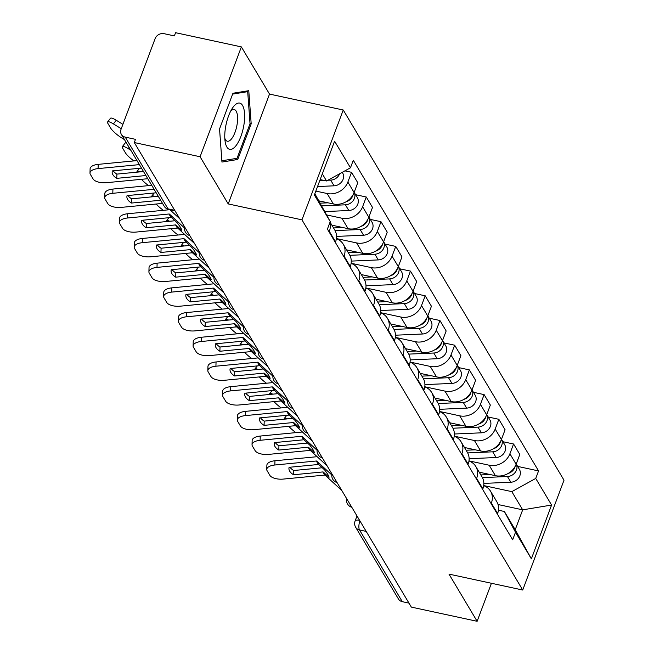 <?xml version="1.0" encoding="UTF-8"?>
<svg xmlns="http://www.w3.org/2000/svg" width="654" height="654" viewBox="0 0 654 654"><rect width="100%" height="100%" fill="white"/><g stroke="black" fill="none" stroke-linecap="round" stroke-linejoin="round"><path stroke-width="0.98" d="M241.367 46.9L200.083 156.747L134.291 142.539L411.341 607.1L477.134 621.3L448.996 574.114L522.726 590.031L564.01 480.191L343.244 110.003L269.513 94.086L241.367 46.9L175.574 32.7L174.373 35.905L164.121 33.689A7.284 6.287 -30.8 0 0 155.104 38.668L121.039 129.296A7.284 6.287 -30.8 0 0 121.391 134.454A7.284 6.287 -30.8 0 0 125.241 137.127L168.021 208.855A7.284 2.706 102.2 0 0 168.887 209.574L175.059 210.899M200.083 156.747L228.221 203.925L301.952 219.842L522.726 590.031M134.291 142.539L135.492 139.343L125.241 137.127M477.134 621.3L491.432 583.278M408.971 603.127L402.3 601.68A7.284 6.287 149.2 0 1 398.45 599.007L355.67 527.288A7.284 6.287 -30.8 0 0 359.52 529.961L402.3 601.68M479.194 472.172L495.389 475.671A16.759 14.453 -30.8 0 0 516.137 464.226L519.807 454.456L513.578 444.001L509.907 453.77A16.759 14.453 149.2 0 1 489.159 465.223L468.975 460.866M491.367 503.089L497.604 513.537A16.759 14.453 -30.8 0 0 496.787 501.675L490.549 491.219A16.759 14.453 149.2 0 1 491.367 503.089L491.146 503.67M497.604 513.537L497.383 514.126M502.901 441.703L513.578 444.001M483.698 485.652A16.759 14.453 149.2 0 1 490.549 491.219M464.463 447.475L480.657 450.974A16.759 14.453 -30.8 0 0 501.405 439.521L505.076 429.752L498.847 419.304L495.176 429.073A16.759 14.453 149.2 0 1 474.428 440.518L454.244 436.161M482.652 489.421L482.873 488.84A16.759 14.453 -30.8 0 0 482.055 476.97L475.826 466.523A16.759 14.453 149.2 0 1 476.635 478.393L476.423 478.973M488.17 416.999L498.847 419.304M468.967 460.956A16.759 14.453 149.2 0 1 475.826 466.523M449.731 422.77L465.934 426.269A16.759 14.453 -30.8 0 0 486.674 414.824L490.345 405.055L484.115 394.607L480.445 404.368A16.759 14.453 149.2 0 1 459.697 415.821L439.521 411.464M467.921 464.724L468.141 464.136A16.759 14.453 -30.8 0 0 467.324 452.274L461.095 441.826A16.759 14.453 149.2 0 1 461.904 453.688L461.691 454.268M473.439 392.302L484.115 394.607M454.236 436.251A16.759 14.453 149.2 0 1 461.095 441.826M435 398.073L451.203 401.572A16.759 14.453 -30.8 0 0 471.943 390.119L475.613 380.35L469.384 369.902L465.713 379.672A16.759 14.453 149.2 0 1 444.965 391.117L424.789 386.759M453.189 440.019L453.41 439.439A16.759 14.453 -30.8 0 0 452.593 427.569L446.363 417.121A16.759 14.453 149.2 0 1 447.173 428.991L446.96 429.572M458.707 367.597L469.384 369.902M439.504 411.554A16.759 14.453 149.2 0 1 446.363 417.121M420.269 373.369L436.471 376.868A16.759 14.453 -30.8 0 0 457.211 365.423L460.882 355.653L454.653 345.206L450.982 354.975A16.759 14.453 149.2 0 1 430.234 366.42L410.058 362.063M438.458 415.323L438.679 414.742A16.759 14.453 -30.8 0 0 437.861 402.872L431.632 392.425A16.759 14.453 149.2 0 1 432.441 404.286L432.229 404.875M443.976 342.9L454.653 345.206M424.773 386.849A16.759 14.453 149.2 0 1 431.632 392.425M405.537 348.672L421.74 352.171A16.759 14.453 -30.8 0 0 442.48 340.718L446.159 330.957L439.921 320.501L436.251 330.27A16.759 14.453 149.2 0 1 415.503 341.715L395.327 337.366M423.727 390.618L423.947 390.037A16.759 14.453 -30.8 0 0 423.13 378.175L416.9 367.72A16.759 14.453 149.2 0 1 417.718 379.59L417.497 380.17M429.245 318.196L439.921 320.501M410.042 362.152A16.759 14.453 149.2 0 1 416.9 367.72M390.806 323.975L407.009 327.466A16.759 14.453 -30.8 0 0 427.757 316.021L431.427 306.252L425.19 295.804L421.519 305.573A16.759 14.453 149.2 0 1 400.771 317.018L380.595 312.661M408.995 365.921L409.216 365.341A16.759 14.453 -30.8 0 0 408.398 353.471L402.169 343.023A16.759 14.453 149.2 0 1 402.987 354.885L402.766 355.474M414.513 293.499L425.19 295.804M395.31 337.448A16.759 14.453 149.2 0 1 402.169 343.023M376.075 299.27L392.277 302.769A16.759 14.453 -30.8 0 0 413.026 291.324L416.696 281.555L410.459 271.099L406.788 280.868A16.759 14.453 149.2 0 1 386.048 292.322L365.864 287.964M394.264 341.216L394.485 340.636A16.759 14.453 -30.8 0 0 393.667 328.774L387.438 318.318A16.759 14.453 149.2 0 1 388.255 330.188L388.035 330.769M399.782 268.802L410.459 271.099M380.579 312.751A16.759 14.453 149.2 0 1 387.438 318.318M361.343 274.574L377.546 278.064A16.759 14.453 -30.8 0 0 398.294 266.619L401.965 256.85L395.727 246.403L392.057 256.172A16.759 14.453 149.2 0 1 371.317 267.617L351.133 263.26M379.533 316.52L379.753 315.939A16.759 14.453 -30.8 0 0 378.936 304.069L372.706 293.621A16.759 14.453 149.2 0 1 373.524 305.483L373.303 306.072M385.051 244.097L395.727 246.403M365.848 288.054A16.759 14.453 149.2 0 1 372.706 293.621M346.612 249.869L362.815 253.368A16.759 14.453 -30.8 0 0 383.563 241.923L387.233 232.154L380.996 221.706L377.325 231.467A16.759 14.453 149.2 0 1 356.585 242.92L336.401 238.563M364.801 291.823L365.022 291.234A16.759 14.453 -30.8 0 0 364.204 279.372L357.975 268.917A16.759 14.453 149.2 0 1 358.793 280.787L358.572 281.367M370.327 219.401L380.996 221.706M351.116 263.349A16.759 14.453 149.2 0 1 357.975 268.917M331.88 225.172L348.083 228.671A16.759 14.453 -30.8 0 0 368.831 217.218L372.502 207.449L366.265 197.001L362.594 206.77A16.759 14.453 149.2 0 1 341.854 218.215L326.665 214.937M350.07 267.118L350.291 266.538A16.759 14.453 -30.8 0 0 349.473 254.668L343.244 244.22A16.759 14.453 149.2 0 1 344.061 256.09L343.841 256.67M355.596 194.696L366.265 197.001M336.385 238.653A16.759 14.453 149.2 0 1 343.244 244.22M319.127 200.901L333.352 203.966A16.759 14.453 -30.8 0 0 354.1 192.521L357.771 182.752L351.541 172.304L347.863 182.065A16.759 14.453 149.2 0 1 327.123 193.519L315.841 191.082M335.339 242.421L335.559 241.833A16.759 14.453 -30.8 0 0 334.742 229.971L330.049 222.09M344.887 170.866L351.541 172.304M329.845 222.646A16.759 14.453 149.2 0 1 329.33 231.385L329.109 231.966M498.037 504.52L522.685 509.842L511.829 491.636L483.707 485.562M498.446 510.21L504.365 511.485L515.221 529.699L522.685 509.842L551.592 505.043L531.367 558.843L515.507 532.242L504.365 511.485M314.852 193.723L330.237 221.592L327.409 229.113L512.679 539.771L515.507 532.242M330.237 221.592L314.37 194.99L334.595 141.19L350.462 167.792L326.559 180.978L322.316 173.866M511.829 491.636L535.732 478.442L538.561 470.921L353.291 160.263L350.462 167.792M535.732 478.442L551.592 505.043M343.244 110.003L301.952 219.842M269.513 94.086L228.221 203.925M219.548 128.928L221.951 162.053L237.77 159.486L251.185 123.802L248.773 90.685L232.955 93.244L219.548 128.928M320.158 179.597L326.559 180.978M517.633 466.4L538.561 470.921M531.367 558.843L515.221 529.699M250.016 123.549L251.185 123.802M234.353 158.75L237.77 159.486M293.54 474.755L322.823 471.935A0.728 0.629 -30.8 0 1 323.329 472.09L329.027 477.33A22.588 2.845 -133.3 0 0 327.891 474.6A22.588 2.845 -133.3 0 0 324.588 469.883L318.89 464.651A0.728 0.629 -30.8 0 0 318.384 464.487L289.109 467.308A22.588 10.023 1.6 0 0 288.929 468.444A22.588 10.023 1.6 0 0 293.54 474.755L293.662 470.512L322.275 467.757M341.813 490.516L325.218 475.254A0.728 0.629 -30.8 0 0 324.711 475.098L283.256 479.088A10.93 4.848 -178.4 0 1 269.865 475.36L267.126 470.766A10.93 4.848 -178.4 0 1 266.758 469.441L266.881 465.198A10.93 4.848 1.6 0 1 274.966 460.759L274.852 465.002A10.93 4.848 -178.4 0 0 266.758 469.441M331.815 474.959L316.814 461.16A0.728 0.629 -30.8 0 0 316.307 461.005L274.852 465.002M317.215 456.745A5.461 4.717 -30.8 0 0 316.43 456.762L274.966 460.759M293.662 470.512A22.588 10.023 1.6 0 1 289.992 467.226M288.79 426.318A10.93 2.273 -142.1 0 0 295.919 432.621M287.531 418.862A10.93 2.273 -142.1 0 0 284.384 418.339A10.93 2.273 -142.1 0 0 284.359 419.165M482.415 477.616L507.447 476.521A9.107 7.856 -30.8 0 0 516.21 464.038M483.846 483.404L510.848 482.219A9.107 7.856 -30.8 0 0 518.892 477.665A9.107 7.856 -30.8 0 0 519.399 469.359L516.21 464.021M480.837 474.927L490.067 474.518M508.207 473.431A9.107 7.856 -30.8 0 0 515.164 466.351M278.808 450.05L308.091 447.23A0.728 0.629 -30.8 0 1 308.598 447.385L314.296 452.625A22.588 2.845 -133.3 0 0 313.16 449.903A22.588 2.845 -133.3 0 0 309.857 445.186L304.167 439.946A0.728 0.629 -30.8 0 0 303.652 439.79L274.378 442.611A22.588 10.023 1.6 0 0 274.198 443.747A22.588 10.023 1.6 0 0 278.808 450.05L278.931 445.807L307.543 443.052M327.082 465.82L310.487 450.557A0.728 0.629 -30.8 0 0 309.98 450.402L268.524 454.391A10.93 4.848 -178.4 0 1 255.134 450.655L252.395 446.069A10.93 4.848 -178.4 0 1 252.027 444.736L252.15 440.494A10.93 4.848 1.6 0 1 260.235 436.054L260.12 440.297A10.93 4.848 -178.4 0 0 252.027 444.736M317.092 450.263L302.083 436.463A0.728 0.629 -30.8 0 0 301.576 436.308L260.12 440.297M302.491 432.041A5.461 4.717 -30.8 0 0 301.698 432.065L260.235 436.054M278.931 445.807A22.588 10.023 1.6 0 1 275.26 442.521M264.085 425.353L293.36 422.533A0.728 0.629 -30.8 0 1 293.867 422.688L299.565 427.929A22.588 2.845 -133.3 0 0 298.428 425.198A22.588 2.845 -133.3 0 0 295.126 420.489L289.436 415.249A0.728 0.629 -30.8 0 0 288.929 415.094L259.646 417.906A22.588 10.023 1.6 0 0 259.466 419.042A22.588 10.023 1.6 0 0 264.085 425.353L264.2 421.111L292.812 418.356M312.359 441.115L295.755 425.852A0.728 0.629 -30.8 0 0 295.248 425.697L253.793 429.694A10.93 4.848 -178.4 0 1 240.402 425.958L237.664 421.364A10.93 4.848 -178.4 0 1 237.296 420.04L237.418 415.797A10.93 4.848 1.6 0 1 245.512 411.358L245.389 415.601A10.93 4.848 -178.4 0 0 237.296 420.04M302.361 425.558L287.351 411.767A0.728 0.629 -30.8 0 0 286.844 411.603L245.389 415.601M287.76 407.344A5.461 4.717 -30.8 0 0 286.967 407.36L245.512 411.358M264.2 421.111A22.588 10.023 1.6 0 1 260.529 417.824M243.934 124.726A23.683 8.796 102.2 0 0 242.217 104.934A23.683 8.796 102.2 0 0 232.35 108.245A23.683 8.796 102.2 0 0 225.475 127.718A23.683 8.796 102.2 0 0 225.139 141.624A23.683 8.796 102.2 0 0 234.189 147.657A23.683 8.796 102.2 0 0 243.934 124.726M224.804 138.256A16.211 6.025 102.2 0 0 227.371 141.223A16.211 6.025 102.2 0 0 237.108 124.358A16.211 6.025 102.2 0 0 234.214 109.529A16.211 6.025 102.2 0 0 230.649 111.18M232.644 94.086L247.694 91.65L250.032 123.737L237.034 158.317L221.861 160.77M245.602 91.192L247.694 91.65M274.059 401.621A10.93 2.273 -142.1 0 0 281.187 407.924M272.8 394.166A10.93 2.273 -142.1 0 0 269.652 393.643A10.93 2.273 -142.1 0 0 269.628 394.468M467.684 452.92L492.715 451.816A9.107 7.856 -30.8 0 0 501.479 439.341L504.667 444.663A9.107 7.856 -30.8 0 1 504.16 452.96A9.107 7.856 -30.8 0 1 496.116 457.522L469.114 458.707M466.106 450.23L475.335 449.821M493.476 448.726A9.107 7.856 -30.8 0 0 500.433 441.646M259.327 376.917A10.93 2.273 -142.1 0 0 266.456 383.219M258.068 369.461A10.93 2.273 -142.1 0 0 254.921 368.938A10.93 2.273 -142.1 0 0 254.897 369.772M452.952 428.223L477.984 427.119A9.107 7.856 -30.8 0 0 486.748 414.636L489.936 419.958A9.107 7.856 -30.8 0 1 489.429 428.264A9.107 7.856 -30.8 0 1 481.385 432.817L454.383 434.003M451.374 425.525L460.604 425.125M478.744 424.029A9.107 7.856 -30.8 0 0 485.701 416.95M249.354 400.649L278.629 397.828A0.728 0.629 -30.8 0 1 279.144 397.992L284.833 403.224A22.588 2.845 -133.3 0 0 283.697 400.501A22.588 2.845 -133.3 0 0 280.402 395.784L274.705 390.544A0.728 0.629 -30.8 0 0 274.198 390.389L244.915 393.209A22.588 10.023 1.6 0 0 244.735 394.346A22.588 10.023 1.6 0 0 249.354 400.649L249.468 396.406L278.081 393.651M297.627 416.418L281.032 401.155A0.728 0.629 -30.8 0 0 280.517 401L239.062 404.989A10.93 4.848 -178.4 0 1 225.679 401.254L222.94 396.667A10.93 4.848 -178.4 0 1 222.564 395.335L222.687 391.092A10.93 4.848 1.6 0 1 230.78 386.653L230.658 390.896A10.93 4.848 -178.4 0 0 222.564 395.335M287.629 400.861L272.628 387.062A0.728 0.629 -30.8 0 0 272.113 386.906L230.658 390.896M273.029 382.639A5.461 4.717 -30.8 0 0 272.236 382.664L230.78 386.653M249.468 396.406A22.588 10.023 1.6 0 1 245.798 393.128M234.623 375.952L263.905 373.132A0.728 0.629 -30.8 0 1 264.412 373.287L270.102 378.527A22.588 2.845 -133.3 0 0 268.966 375.805A22.588 2.845 -133.3 0 0 265.671 371.088L259.973 365.848A0.728 0.629 -30.8 0 0 259.466 365.692L230.183 368.513A22.588 10.023 1.6 0 0 230.004 369.641A22.588 10.023 1.6 0 0 234.623 375.952L234.737 371.709L263.349 368.954M282.896 391.713L266.301 376.459A0.728 0.629 -30.8 0 0 265.794 376.295L224.33 380.293A10.93 4.848 -178.4 0 1 210.948 376.557L208.209 371.962A10.93 4.848 -178.4 0 1 207.833 370.638L207.956 366.395A10.93 4.848 1.6 0 1 216.049 361.956L215.926 366.199A10.93 4.848 -178.4 0 0 207.833 370.638M272.898 376.156L257.897 362.365A0.728 0.629 -30.8 0 0 257.39 362.21L215.926 366.199M258.297 357.942A5.461 4.717 -30.8 0 0 257.504 357.967L216.049 361.956M234.737 371.709A22.588 10.023 1.6 0 1 231.075 368.423M219.891 351.247L249.174 348.435A0.728 0.629 -30.8 0 1 249.681 348.59L255.379 353.83A22.588 2.845 -133.3 0 0 254.234 351.1A22.588 2.845 -133.3 0 0 250.94 346.383L245.242 341.143A0.728 0.629 -30.8 0 0 244.735 340.987L215.452 343.808A22.588 10.023 1.6 0 0 215.272 344.944A22.588 10.023 1.6 0 0 219.891 351.247L220.014 347.012L248.618 344.249M268.165 367.017L251.569 351.754A0.728 0.629 -30.8 0 0 251.062 351.599L209.599 355.588A10.93 4.848 -178.4 0 1 196.216 351.86L193.478 347.266A10.93 4.848 -178.4 0 1 193.102 345.933L193.224 341.699A10.93 4.848 1.6 0 1 201.318 337.26L201.195 341.502A10.93 4.848 -178.4 0 0 193.102 345.933M258.166 351.46L243.165 337.66A0.728 0.629 -30.8 0 0 242.659 337.505L201.195 341.502M243.566 333.246A5.461 4.717 -30.8 0 0 242.773 333.262L201.318 337.26M220.014 347.012A22.588 10.023 1.6 0 1 216.343 343.726M244.596 352.22A10.93 2.273 -142.1 0 0 251.725 358.523M243.337 344.764A10.93 2.273 -142.1 0 0 240.19 344.241A10.93 2.273 -142.1 0 0 240.165 345.067M438.221 403.518L463.253 402.414A9.107 7.856 -30.8 0 0 472.016 389.939M439.651 409.306L466.654 408.121A9.107 7.856 -30.8 0 0 474.698 403.559A9.107 7.856 -30.8 0 0 475.205 395.261L472.024 389.923M436.643 400.828L445.873 400.42M464.013 399.324A9.107 7.856 -30.8 0 0 470.97 392.245M229.873 327.523A10.93 2.273 -142.1 0 0 236.993 333.818M228.606 320.059A10.93 2.273 -142.1 0 0 225.458 319.536A10.93 2.273 -142.1 0 0 225.434 320.37M423.49 378.821L448.521 377.718A9.107 7.856 -30.8 0 0 457.285 365.234M424.92 384.609L451.922 383.416A9.107 7.856 -30.8 0 0 459.966 378.862A9.107 7.856 -30.8 0 0 460.473 370.556L457.293 365.218M421.912 376.124L431.149 375.723M449.282 374.628A9.107 7.856 -30.8 0 0 456.239 367.548M215.141 302.818A10.93 2.273 -142.1 0 0 222.262 309.121M213.874 295.363A10.93 2.273 -142.1 0 0 210.735 294.84A10.93 2.273 -142.1 0 0 210.702 295.665M408.758 354.116L433.79 353.021A9.107 7.856 -30.8 0 0 442.554 340.538L445.742 345.86A9.107 7.856 -30.8 0 1 445.235 354.166A9.107 7.856 -30.8 0 1 437.191 358.719L410.189 359.904M407.18 351.427L416.418 351.018M434.55 349.931A9.107 7.856 -30.8 0 0 441.507 342.851M205.16 326.55L234.443 323.73A0.728 0.629 -30.8 0 1 234.949 323.885L240.647 329.126A22.588 2.845 -133.3 0 0 239.503 326.403A22.588 2.845 -133.3 0 0 236.208 321.686L230.51 316.446A0.728 0.629 -30.8 0 0 230.004 316.291L200.721 319.111A22.588 10.023 1.6 0 0 200.541 320.239A22.588 10.023 1.6 0 0 205.16 326.55L205.282 322.308L233.887 319.553M253.433 342.32L236.838 327.057A0.728 0.629 -30.8 0 0 236.331 326.894L194.867 330.891A10.93 4.848 -178.4 0 1 181.485 327.155L178.746 322.561A10.93 4.848 -178.4 0 1 178.37 321.237L178.493 316.994A10.93 4.848 1.6 0 1 186.586 312.555L186.464 316.798A10.93 4.848 -178.4 0 0 178.37 321.237M243.435 326.763L228.434 312.964A0.728 0.629 -30.8 0 0 227.927 312.808L186.464 316.798M228.835 308.541A5.461 4.717 -30.8 0 0 228.042 308.565L186.586 312.555M205.282 322.308A22.588 10.023 1.6 0 1 201.612 319.021M200.41 278.122A10.93 2.273 -142.1 0 0 207.539 284.416M199.151 270.658A10.93 2.273 -142.1 0 0 196.004 270.135A10.93 2.273 -142.1 0 0 195.971 270.969M394.027 329.42L419.067 328.316A9.107 7.856 -30.8 0 0 427.822 315.833M395.457 335.208L422.459 334.014A9.107 7.856 -30.8 0 0 430.504 329.461A9.107 7.856 -30.8 0 0 431.011 321.163L427.83 315.817M392.449 326.722L401.687 326.321M419.819 325.226A9.107 7.856 -30.8 0 0 426.776 318.146M190.428 301.854L219.711 299.033A0.728 0.629 -30.8 0 1 220.218 299.189L225.916 304.429A22.588 2.845 -133.3 0 0 224.772 301.698A22.588 2.845 -133.3 0 0 221.477 296.981L215.779 291.749A0.728 0.629 -30.8 0 0 215.272 291.586L185.989 294.406A22.588 10.023 1.6 0 0 185.81 295.543A22.588 10.023 1.6 0 0 190.428 301.854L190.551 297.611L219.155 294.856M238.702 317.615L222.107 302.352A0.728 0.629 -30.8 0 0 221.6 302.197L180.136 306.186A10.93 4.848 -178.4 0 1 166.754 302.459L164.015 297.864A10.93 4.848 -178.4 0 1 163.639 296.54L163.762 292.297A10.93 4.848 1.6 0 1 171.855 287.858L171.732 292.101A10.93 4.848 -178.4 0 0 163.639 296.54M228.704 302.058L213.703 288.259A0.728 0.629 -30.8 0 0 213.196 288.103L171.732 292.101M214.103 283.844A5.461 4.717 -30.8 0 0 213.31 283.861L171.855 287.858M190.551 297.611A22.588 10.023 1.6 0 1 186.88 294.325M185.679 253.417A10.93 2.273 -142.1 0 0 192.807 259.72M184.42 245.961A10.93 2.273 -142.1 0 0 181.272 245.438A10.93 2.273 -142.1 0 0 181.24 246.264M379.295 304.715L404.336 303.619A9.107 7.856 -30.8 0 0 413.091 291.136M380.726 310.503L407.728 309.317A9.107 7.856 -30.8 0 0 415.772 304.764A9.107 7.856 -30.8 0 0 416.279 296.458L413.099 291.12M377.718 302.025L386.955 301.617M405.088 300.529A9.107 7.856 -30.8 0 0 412.045 293.45M175.697 277.149L204.98 274.328A0.728 0.629 -30.8 0 1 205.487 274.484L211.185 279.724A22.588 2.845 -133.3 0 0 210.048 277.002A22.588 2.845 -133.3 0 0 206.746 272.285L201.048 267.045A0.728 0.629 -30.8 0 0 200.541 266.889L171.258 269.71A22.588 10.023 1.6 0 0 171.078 270.846A22.588 10.023 1.6 0 0 175.697 277.149L175.82 272.906L204.424 270.151M223.97 292.918L207.375 277.656A0.728 0.629 -30.8 0 0 206.868 277.5L165.405 281.49A10.93 4.848 -178.4 0 1 152.022 277.754L149.284 273.168A10.93 4.848 -178.4 0 1 148.908 271.835L149.03 267.592A10.93 4.848 1.6 0 1 157.123 263.153L157.001 267.396A10.93 4.848 -178.4 0 0 148.908 271.835M213.972 277.361L198.971 263.562A0.728 0.629 -30.8 0 0 198.464 263.407L157.001 267.396M199.372 259.139A5.461 4.717 -30.8 0 0 198.587 259.164L157.123 263.153M175.82 272.906A22.588 10.023 1.6 0 1 172.149 269.62M170.947 228.72A10.93 2.273 -142.1 0 0 178.076 235.023M169.688 221.265A10.93 2.273 -142.1 0 0 166.541 220.733A10.93 2.273 -142.1 0 0 166.508 221.567M364.564 280.018L389.604 278.915A9.107 7.856 -30.8 0 0 398.36 266.44L401.548 271.762A9.107 7.856 -30.8 0 1 401.041 280.059A9.107 7.856 -30.8 0 1 392.997 284.621L365.995 285.806M362.986 277.329L372.224 276.92M390.356 275.825A9.107 7.856 -30.8 0 0 397.313 268.745M160.966 252.452L190.249 249.632A0.728 0.629 -30.8 0 1 190.755 249.787L196.453 255.027A22.588 2.845 -133.3 0 0 195.317 252.297A22.588 2.845 -133.3 0 0 192.014 247.588L186.316 242.348A0.728 0.629 -30.8 0 0 185.81 242.184L156.527 245.005A22.588 10.023 1.6 0 0 156.347 246.141A22.588 10.023 1.6 0 0 160.966 252.452L161.088 248.209L189.693 245.454M209.239 268.214L192.644 252.951A0.728 0.629 -30.8 0 0 192.137 252.796L150.673 256.793A10.93 4.848 -178.4 0 1 137.291 253.057L134.552 248.463A10.93 4.848 -178.4 0 1 134.176 247.138L134.299 242.896A10.93 4.848 1.6 0 1 142.392 238.457L142.27 242.699A10.93 4.848 -178.4 0 0 134.176 247.138M199.241 252.657L184.24 238.865A0.728 0.629 -30.8 0 0 183.733 238.702L142.27 242.699M184.641 234.443A5.461 4.717 -30.8 0 0 183.856 234.459L142.392 238.457M161.088 248.209A22.588 10.023 1.6 0 1 157.418 244.923M156.216 204.015A10.93 2.273 -142.1 0 0 163.345 210.318M154.957 196.56A10.93 2.273 -142.1 0 0 151.81 196.037A10.93 2.273 -142.1 0 0 151.777 196.862M349.841 255.322L374.873 254.218A9.107 7.856 -30.8 0 0 383.628 241.735M351.272 261.101L378.274 259.916A9.107 7.856 -30.8 0 0 386.31 255.362A9.107 7.856 -30.8 0 0 386.816 247.057L383.636 241.718M348.255 252.624L357.493 252.215M375.625 251.128A9.107 7.856 -30.8 0 0 382.582 244.048M146.234 227.747L175.517 224.927A0.728 0.629 -30.8 0 1 176.024 225.09L181.722 230.322A22.588 2.845 -133.3 0 0 180.586 227.6A22.588 2.845 -133.3 0 0 177.283 222.883L171.585 217.643A0.728 0.629 -30.8 0 0 171.078 217.488L141.795 220.308A22.588 10.023 1.6 0 0 141.616 221.444A22.588 10.023 1.6 0 0 146.234 227.747L146.357 223.504L174.961 220.75M194.508 243.517L177.913 228.254A0.728 0.629 -30.8 0 0 177.406 228.099L135.942 232.088A10.93 4.848 -178.4 0 1 122.56 228.352L119.821 223.766A10.93 4.848 -178.4 0 1 119.445 222.434L119.568 218.191A10.93 4.848 1.6 0 1 127.661 213.752L127.538 217.995A10.93 4.848 -178.4 0 0 119.445 222.434M184.51 227.96L169.509 214.16A0.728 0.629 -30.8 0 0 169.002 214.005L127.538 217.995M169.656 209.738A5.461 4.717 -30.8 0 0 169.124 209.762L127.661 213.752M146.357 223.504A22.588 10.023 1.6 0 1 142.686 220.226M141.485 179.319A10.93 2.273 -142.1 0 0 148.613 185.622M140.226 171.863A10.93 2.273 -142.1 0 0 137.078 171.34A10.93 2.273 -142.1 0 0 137.046 172.166M335.11 230.617L360.141 229.513A9.107 7.856 -30.8 0 0 368.897 217.038M336.54 236.405L363.542 235.219A9.107 7.856 -30.8 0 0 371.578 230.658A9.107 7.856 -30.8 0 0 372.085 222.36L368.905 217.022M333.524 227.927L342.761 227.518M360.894 226.423A9.107 7.856 -30.8 0 0 367.85 219.343M160.631 200.247L131.503 203.051L131.626 198.808L158.243 196.241M156.192 192.799L127.064 195.611A22.588 10.023 1.6 0 0 126.884 196.74A22.588 10.023 1.6 0 0 131.503 203.051M179.776 218.812L169.983 209.803M104.714 197.737L104.836 193.494A10.93 4.848 1.6 0 1 112.929 189.055L112.807 193.298A10.93 4.848 -178.4 0 0 104.714 197.737A10.93 4.848 -178.4 0 0 105.09 199.061L107.828 203.656A10.93 4.848 -178.4 0 0 121.211 207.392L162.519 203.41M151.728 185.319L112.929 189.055M131.626 198.808A22.588 10.023 1.6 0 1 127.955 195.521M154.115 189.317L112.807 193.298M133.882 160.917A10.93 2.273 -142.1 0 1 125.445 152.864L122.707 148.278A10.93 2.273 -142.1 0 1 122.347 146.635L125.192 142.981A10.93 2.273 37.9 0 1 126.369 142.801M130.816 150.248L128.135 148.605A10.93 2.273 -142.1 0 0 122.347 146.635M321.793 205.855L345.41 204.816A9.107 7.856 -30.8 0 0 354.166 192.333L357.362 197.655A9.107 7.856 -30.8 0 1 356.847 205.961A9.107 7.856 -30.8 0 1 348.811 210.514L324.858 211.569M320.337 203.157L328.03 202.822M346.162 201.726A9.107 7.856 -30.8 0 0 353.119 194.647M145.899 175.542L116.772 178.346L116.894 174.103L143.512 171.544M141.46 168.103L112.333 170.907A22.588 10.023 1.6 0 0 112.153 172.043A22.588 10.023 1.6 0 0 116.772 178.346M89.99 173.032L90.105 168.789A10.93 4.848 1.6 0 1 98.198 164.358L98.075 168.601A10.93 4.848 -178.4 0 0 89.99 173.032A10.93 4.848 -178.4 0 0 90.358 174.365L93.097 178.959A10.93 4.848 -178.4 0 0 106.479 182.687L147.788 178.714M136.997 160.614L98.198 164.358M116.894 174.103A22.588 10.023 1.6 0 1 113.224 170.825M139.384 164.62L98.075 168.601M124.489 139.637L121.808 137.994A10.93 2.273 -142.1 0 1 110.714 128.168L107.975 123.573A10.93 2.273 -142.1 0 1 107.616 121.938L110.461 118.284A10.93 2.273 37.9 0 1 116.248 120.246L113.404 123.9A10.93 2.273 -142.1 0 0 107.616 121.938M121.252 128.724L113.404 123.9M122.903 124.334L116.248 120.246M319.781 180.594L323.926 180.414M327.899 180.242L330.679 180.12A9.107 7.856 -30.8 0 0 339.655 173.751M317.55 186.545L334.08 185.818A9.107 7.856 -30.8 0 0 342.116 181.256A9.107 7.856 -30.8 0 0 342.631 172.958L342.246 172.321M189.137 234.508A7.284 2.706 102.2 0 0 189.366 234.982A7.284 2.706 102.2 0 0 189.635 235.342M203.868 259.205A7.284 2.706 102.2 0 0 204.097 259.679A7.284 2.706 102.2 0 0 204.367 260.047M218.591 283.901A7.284 2.706 102.2 0 0 218.828 284.384A7.284 2.706 102.2 0 0 219.098 284.743M233.323 308.606A7.284 2.706 102.2 0 0 233.552 309.08A7.284 2.706 102.2 0 0 233.83 309.448M248.054 333.303A7.284 2.706 102.2 0 0 248.283 333.785A7.284 2.706 102.2 0 0 248.561 334.145M262.785 358.008A7.284 2.706 102.2 0 0 263.014 358.482A7.284 2.706 102.2 0 0 263.292 358.85M277.517 382.704A7.284 2.706 102.2 0 0 277.746 383.187A7.284 2.706 102.2 0 0 278.024 383.546M292.248 407.409A7.284 2.706 102.2 0 0 292.477 407.883A7.284 2.706 102.2 0 0 292.747 408.243M306.979 432.106A7.284 2.706 102.2 0 0 307.208 432.58A7.284 2.706 102.2 0 0 307.478 432.948M321.711 456.803A7.284 2.706 102.2 0 0 321.94 457.285A7.284 2.706 102.2 0 0 322.209 457.645M336.442 481.507A7.284 2.706 102.2 0 0 336.671 481.982A7.284 2.706 102.2 0 0 336.941 482.35M351.173 506.204A7.284 2.706 102.2 0 0 351.402 506.686A7.284 2.706 102.2 0 0 351.672 507.046M327.123 193.519L333.352 203.966M341.854 218.215L348.083 228.671M356.585 242.92L362.815 253.368M371.317 267.617L377.546 278.064M386.048 292.322L392.277 302.769M400.771 317.018L407.009 327.466M415.503 341.715L421.74 352.171M430.234 366.42L436.471 376.868M444.965 391.117L451.203 401.572M459.697 415.821L465.934 426.269M474.428 440.518L480.657 450.974M489.159 465.223L495.389 475.671M344.061 256.09L350.291 266.538M358.793 280.787L365.022 291.234M373.524 305.483L379.753 315.939M388.255 330.188L394.485 340.636M402.987 354.885L409.216 365.341M417.718 379.59L423.947 390.037M432.441 404.286L438.679 414.742M447.173 428.991L453.41 439.439M461.904 453.688L468.141 464.136M476.635 478.393L482.873 488.84M329.33 231.385L335.559 241.833M362.594 206.77L368.831 217.218M377.325 231.467L383.563 241.923M392.057 256.172L398.294 266.619M406.788 280.868L413.026 291.324M421.519 305.573L427.757 316.021M436.251 330.27L442.48 340.718M450.982 354.975L457.211 365.423M465.713 379.672L471.943 390.119M480.445 404.368L486.674 414.824M495.176 429.073L501.405 439.521M509.907 453.77L516.137 464.226M347.863 182.065L354.1 192.521M359.888 520.813A7.284 2.706 102.2 0 0 359.52 529.961L366.199 531.4M174.692 210.294L168.021 208.855A7.284 6.287 -30.8 0 1 164.17 206.182A7.284 7.284 0 0 0 168.887 209.574M355.67 527.288A7.284 7.284 0 0 1 355.106 520.985A7.284 2.502 20.6 0 1 359.569 520.29M323.329 472.09L325.218 475.254M316.814 461.16L318.89 464.651M322.823 471.935L324.711 475.098M316.307 461.005L318.384 464.487M507.447 476.521L510.848 482.219M292.158 417.759L291.602 418.47M308.598 447.385L310.487 450.557M302.083 436.463L304.167 439.946M308.091 447.23L309.98 450.402M301.576 436.308L303.652 439.79M293.867 422.688L295.755 425.852M287.351 411.767L289.436 415.249M293.36 422.533L295.248 425.697M286.844 411.603L288.929 415.094M492.715 451.816L496.116 457.522M277.427 393.054L276.871 393.773M477.984 427.119L481.385 432.817M262.695 368.357L262.14 369.069M279.144 397.992L281.032 401.155M272.628 387.062L274.705 390.544M278.629 397.828L280.517 401M272.113 386.906L274.198 390.389M264.412 373.287L266.301 376.459M257.897 362.365L259.973 365.848M263.905 373.132L265.794 376.295M257.39 362.21L259.466 365.692M249.681 348.59L251.569 351.754M243.165 337.66L245.242 341.143M249.174 348.435L251.062 351.599M242.659 337.505L244.735 340.987M463.253 402.414L466.654 408.121M247.972 343.652L247.408 344.372M448.521 377.718L451.922 383.416M233.241 318.956L232.685 319.667M433.79 353.021L437.191 358.719M218.51 294.259L217.954 294.97M234.949 323.885L236.838 327.057M228.434 312.964L230.51 316.446M234.443 323.73L236.331 326.894M227.927 312.808L230.004 316.291M419.067 328.316L422.459 334.014M203.778 269.554L203.222 270.266M220.218 299.189L222.107 302.352M213.703 288.259L215.779 291.749M219.711 299.033L221.6 302.197M213.196 288.103L215.272 291.586M404.336 303.619L407.728 309.317M189.047 244.858L188.491 245.569M205.487 274.484L207.375 277.656M198.971 263.562L201.048 267.045M204.98 274.328L206.868 277.5M198.464 263.407L200.541 266.889M389.604 278.915L392.997 284.621M174.316 220.153L173.76 220.872M190.755 249.787L192.644 252.951M184.24 238.865L186.316 242.348M190.249 249.632L192.137 252.796M183.733 238.702L185.81 242.184M374.873 254.218L378.274 259.916M176.024 225.09L177.913 228.254M169.509 214.16L171.585 217.643M175.517 224.927L177.406 228.099M169.002 214.005L171.078 217.488M360.141 229.513L363.542 235.219M345.41 204.816L348.811 210.514M129.1 147.371L128.135 148.605M330.679 180.12L334.08 185.818M346.694 498.7A7.284 7.284 0 0 0 351.819 507.291M331.962 474.003A7.284 7.284 0 0 0 337.088 482.587M317.231 449.298A7.284 7.284 0 0 0 322.357 457.89M302.508 424.601A7.284 7.284 0 0 0 307.625 433.185M287.776 399.896A7.284 7.284 0 0 0 292.894 408.488M273.045 375.2A7.284 7.284 0 0 0 278.163 383.784M258.314 350.503A7.284 7.284 0 0 0 263.431 359.087M243.582 325.798A7.284 7.284 0 0 0 248.7 334.382M228.851 301.102A7.284 7.284 0 0 0 233.969 309.685M214.12 276.397A7.284 7.284 0 0 0 219.237 284.989M199.388 251.7A7.284 7.284 0 0 0 204.506 260.284M184.657 226.995A7.284 7.284 0 0 0 189.774 235.587M164.17 206.182L121.391 134.454M355.106 520.985L356.994 515.965M284.384 418.339L286.754 415.298M269.652 393.643L272.023 390.601M254.921 368.938L257.292 365.897M240.19 344.241L242.56 341.2M225.458 319.536L227.829 316.495M210.735 294.84L213.098 291.798M196.004 270.135L198.366 267.094M181.272 245.438L183.635 242.397M166.541 220.733L168.904 217.7M151.81 196.037L154.18 192.995M137.078 171.34L139.449 168.299"/></g></svg>
